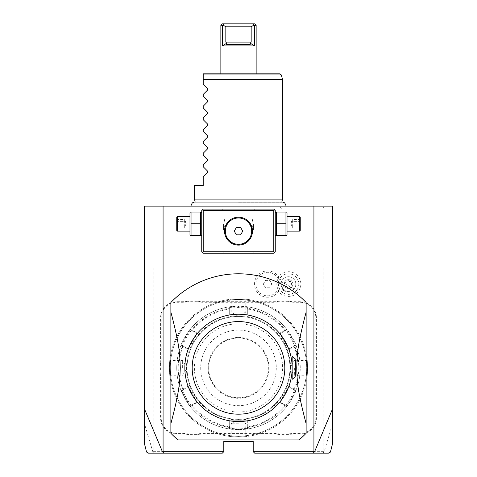 <?xml version="1.0" encoding="UTF-8"?>
<svg xmlns="http://www.w3.org/2000/svg" width="477" height="477" viewBox="0 0 477 477"><rect width="100%" height="100%" fill="white"/><g stroke="black" fill="none" stroke-linecap="round" stroke-linejoin="round"><path stroke-width="0.36" stroke-dasharray="2.38 1.79" d="M163.08 206.153L144.406 206.153L144.406 267.907L163.08 267.907L163.08 206.153L332.594 206.153L332.594 267.907L144.406 267.907L144.406 423.403L152.89 452.029L154.149 453.15L222.33 453.15L223.796 451.677L223.796 441.386L253.204 441.386L253.204 451.677L323.77 451.677L323.77 267.907M238.5 206.153L284.906 206.153L238.5 206.153M302.162 206.153L279.88 206.153L302.162 206.153M163.08 267.907L332.594 267.907L332.594 423.403L324.11 452.029L323.77 451.677M153.23 267.907L153.23 451.677L152.89 452.029L147.101 452.035M153.23 451.677L223.796 451.677M277.703 278.037A12.354 12.354 0 0 1 294.595 273.333A12.354 12.354 0 0 1 288.406 296.432A12.354 12.354 0 0 1 277.703 290.111A11.764 11.764 0 0 1 260.007 293.045A11.764 11.764 0 0 1 260.007 275.104A11.764 11.764 0 0 1 277.703 278.037L278.932 277.346A11.687 11.687 0 0 0 278.932 290.809L277.703 290.111M317.008 363.557A30.284 30.284 0 0 1 316.418 357.619L316.418 317.891A16.17 16.17 0 0 0 300.248 301.72L294.339 301.72A30.284 30.284 0 0 1 288.4 301.13L279.755 301.13A30.284 30.284 0 0 1 273.816 301.72L203.184 301.72A30.284 30.284 0 0 1 197.245 301.13L188.6 301.13A30.284 30.284 0 0 1 182.661 301.72L176.752 301.72A16.17 16.17 0 0 0 160.582 317.891L160.582 357.619A30.284 30.284 0 0 1 159.992 363.557L159.992 372.203A30.284 30.284 0 0 1 160.582 378.142L160.582 417.864A16.17 16.17 0 0 0 176.752 434.04L182.661 434.04A30.284 30.284 0 0 1 188.6 434.625L197.245 434.625A30.284 30.284 0 0 1 203.184 434.04L273.816 434.04A30.284 30.284 0 0 1 279.755 434.625L288.4 434.625A30.284 30.284 0 0 1 294.339 434.04L300.248 434.04A16.17 16.17 0 0 0 316.418 417.864L316.418 378.142A30.284 30.284 0 0 1 317.008 372.203L317.008 363.557L316.418 363.611A30.874 30.874 0 0 1 315.834 357.619L316.418 357.619M329.899 452.035L324.11 452.029L322.851 453.15L325.421 453.15M253.204 451.677L254.67 453.15L322.851 453.15M273.786 209.093L203.214 209.093L201.747 210.566L201.747 251.731L203.214 253.204L273.786 253.204L275.253 251.731L275.253 210.566L273.786 209.093M177.969 439.919L299.031 439.919A94.094 94.094 0 0 0 306.127 433.301L306.127 302.46A94.094 94.094 0 0 0 170.873 302.46L170.873 433.301A94.094 94.094 0 0 0 177.969 439.919M313.92 267.907L313.92 206.153M328.343 453.15L328.659 453.15M148.335 453.15L148.657 453.15M151.591 453.15L154.149 453.15M238.5 209.093L254.67 209.093L238.5 209.093M275.253 223.796L275.253 234.732L275.253 223.796M238.5 253.204L222.33 253.204L238.5 253.204M201.747 223.796L201.747 234.732L201.747 223.796M233.11 218.263L234.088 217.9M231.762 218.913L231.357 219.146M231.101 219.307L231.947 218.818M229.157 220.768L229.789 220.231L229.151 220.768M228.537 221.364L227.934 222.014L228.537 221.364M227.368 222.711L226.217 224.5M225.567 225.877L225.293 226.605M225.251 226.736L225.084 227.267M224.923 227.875L224.572 230.105M224.566 230.206L224.542 230.588M224.542 230.731L224.566 232.066M224.595 232.46L224.917 234.392M224.804 233.885L225.555 236.395M225.639 236.586L227.952 240.307M232.436 243.729L233.11 244.033L232.436 243.729M234.457 244.516L235.131 244.707L234.457 244.516M236.485 244.969L237.152 245.053L236.485 244.969M237.826 245.1L239.174 245.1M239.848 245.053L240.515 244.969M240.754 244.934L241.189 244.856M243.89 244.033L244.564 243.729L243.89 244.033M245.899 242.996L249.042 240.313M249.632 239.585L250.747 237.868M251.433 236.425L251.928 234.994M252.077 234.428L252.267 233.503M252.291 233.372L252.357 232.913M252.363 232.848L252.434 232.132M252.434 232.09L252.458 231.715M252.464 231.345L252.434 230.23M252.405 229.836L252.297 228.978M252.291 228.954L252.083 227.905M251.928 227.296L251.719 226.635M251.588 226.277L251.087 225.102M250.658 224.273L250.169 223.469M249.06 222.008L248.463 221.364L249.06 222.008M246.561 219.742L245.685 219.176M244.564 218.567L243.89 218.263L244.564 218.567M241.189 217.446L240.736 217.363M240.515 217.327L239.848 217.25M238.5 251.731L253.204 251.731L238.5 251.731M239.692 217.232L241.416 217.488M242.888 217.888L243.514 218.114M245.899 219.301L246.692 219.837M249.626 222.705L252.357 229.383M252.357 229.419L252.434 230.158M252.434 230.2L252.458 230.582M252.458 230.743L252.434 232.06M252.405 232.46L252.297 233.319M252.297 233.336L252.083 234.392M251.683 235.763L251.445 236.395M251.427 236.431L251.087 237.2M241.374 244.82L238.983 245.106M238.5 210.566L253.204 210.566L238.5 210.566M251.844 223.796C253.335 215.842 253.335 215.842 251.844 223.796C253.335 215.842 253.335 215.842 251.844 223.796C253.335 231.756 253.335 231.756 251.844 223.796C253.335 231.756 253.335 231.756 251.844 223.796M238.5 245.118A13.964 13.964 0 0 0 252.464 231.148A13.964 13.964 0 0 0 238.5 217.184A13.964 13.964 0 0 0 224.536 231.148A13.964 13.964 0 0 0 238.5 245.118L237.296 245.065M225.567 236.425L225.084 235.03M224.709 233.36L224.649 232.925M224.637 232.836L224.566 232.12M224.566 232.09L224.542 231.715M224.536 231.345L224.566 230.236M224.595 229.836L224.643 229.413M224.643 229.383L224.971 227.684M225.072 227.302L225.287 226.623M225.424 226.235L225.913 225.096M225.156 223.796C223.665 215.842 223.665 215.842 225.156 223.796C223.665 215.842 223.665 215.842 225.156 223.796C223.665 231.756 223.665 231.756 225.156 223.796C223.665 231.756 223.665 231.756 225.156 223.796M238.5 217.977A13.171 13.171 0 0 0 225.329 231.148A13.171 13.171 0 0 0 238.5 244.319A13.171 13.171 0 0 0 251.671 231.148A13.171 13.171 0 0 0 238.5 217.977M236.377 234.827L240.623 234.827L242.745 231.148L240.623 227.475L236.377 227.475L234.255 231.148L236.377 234.827M223.504 223.796L223.504 229.974L223.504 223.796M223.796 223.796L223.796 229.681L223.796 223.796M253.496 223.796L253.496 229.974L253.496 223.796M253.204 223.796L253.204 229.681L253.204 223.796M201.413 235.56L200.674 235.56L200.674 212.038L201.413 212.038M190.317 235.56L191.05 235.56L191.05 212.038L190.317 212.038M189.983 234.732L189.983 212.861M189.983 223.796L189.983 231.148L189.983 223.796M191.05 235.56L200.674 235.56M191.05 223.796L200.674 223.796M191.05 212.038L200.674 212.038M177.486 216.445L177.486 231.148M176.752 230.415L176.752 217.184M176.752 221.191L176.752 229.014L176.752 218.585L176.752 221.191L177.504 221.626L177.504 225.973L177.504 219.45L177.504 221.626L176.752 221.191M176.752 226.408L177.504 225.973L177.504 228.143L177.504 225.973L176.752 226.408M176.752 218.585L177.504 219.45L184.688 219.45L186.28 223.796L184.688 228.143L184.688 225.973L177.504 225.973L184.688 225.973L186.28 223.796L184.688 221.626L177.504 221.626L184.688 221.626L184.688 219.45L184.688 221.626L186.28 223.796L184.688 225.973L184.688 221.626L184.688 228.143L177.504 228.143L176.752 229.014M275.587 235.56L276.326 235.56L276.326 212.038L275.587 212.038M276.326 223.796L285.95 223.796L285.95 212.038L286.683 212.038M276.326 212.038L285.95 212.038M276.326 235.56L285.95 235.56L285.95 223.796M286.683 235.56L285.95 235.56M287.017 234.732L287.017 212.861M287.017 223.796L287.017 231.148L287.017 223.796M299.514 231.148L299.514 216.445M300.248 217.184L300.248 230.415M300.248 221.191L300.248 229.014L300.248 218.585L300.248 221.191L299.496 221.626L299.496 225.973L299.496 219.45L299.496 221.626L300.248 221.191M300.248 226.408L299.496 225.973L299.496 228.143L299.496 225.973L300.248 226.408M300.248 218.585L299.496 219.45L292.312 219.45L290.72 223.796L292.312 228.143L292.312 225.973L299.496 225.973L292.312 225.973L290.72 223.796L292.312 221.626L299.496 221.626L292.312 221.626L292.312 219.45L292.312 221.626L290.72 223.796L292.312 225.973L292.312 221.626L292.312 228.143L299.496 228.143L300.248 229.014M238.5 314.218A53.662 53.662 0 0 1 292.162 367.88A53.662 53.662 0 0 1 238.5 421.543A53.662 53.662 0 0 1 184.837 367.88A53.662 53.662 0 0 1 238.5 314.218M292.162 379.328L292.162 356.426M282.122 280.398A7.352 7.352 0 0 0 284.811 290.445A7.352 7.352 0 0 0 294.852 287.75A7.352 7.352 0 0 0 292.162 277.709A7.352 7.352 0 0 0 282.122 280.398A7.352 7.352 0 0 1 292.162 277.709A7.352 7.352 0 0 1 294.852 287.75A7.352 7.352 0 0 1 284.811 290.445A7.352 7.352 0 0 1 282.122 280.398L278.365 278.234M278.914 290.839A13.171 13.171 0 0 1 259.089 294.124A13.171 13.171 0 0 1 259.089 274.031A13.171 13.171 0 0 1 278.914 277.316M278.932 290.809A13.171 13.171 0 0 1 259.1 294.13A13.171 13.171 0 0 1 259.1 274.025A13.171 13.171 0 0 1 278.932 277.346M269.732 287.75L265.486 287.75L263.364 284.077L265.486 280.398L269.732 280.398L271.854 284.077L269.732 287.75L265.486 287.75L263.364 284.077L265.486 280.398L269.732 280.398L271.854 284.077L269.732 287.75M293.987 288.949L294.333 292.544A10.291 10.291 0 0 0 297.398 289.223A10.291 10.291 0 0 1 283.344 292.991A10.291 10.291 0 0 1 279.576 278.932A10.291 10.291 0 0 0 278.228 283.249L281.513 281.746A7.352 7.352 0 0 1 292.162 277.709A7.352 7.352 0 0 1 293.987 288.949L281.513 281.746M297.398 289.223A10.291 10.291 0 0 0 293.635 275.163A10.291 10.291 0 0 0 279.576 278.932A10.291 10.291 0 0 1 293.635 275.163A10.291 10.291 0 0 1 297.398 289.223M294.333 292.544C284.847 296.581 279.48 293.48 278.228 283.249M284.375 291.203A3.673 2.6 -150 0 1 282.491 287.112A3.673 2.6 -150 0 1 286.975 286.701A3.673 2.6 -150 0 1 288.853 290.791A3.673 2.6 -150 0 1 284.375 291.203M290.105 288.18L286.283 287.893L284.125 284.727A4.412 4.412 0 0 1 284.668 281.871A4.412 4.412 0 0 0 286.283 287.893A4.412 4.412 0 0 0 292.306 286.283A4.412 4.412 0 0 0 290.69 280.255A4.412 4.412 0 0 0 284.668 281.871A4.412 4.412 0 0 1 290.69 280.255A4.412 4.412 0 0 1 290.105 288.18L291.03 287.023L291.65 282.706A3.673 2.6 30 0 0 290.094 281.299A3.673 2.6 -150 0 0 288.09 280.655L284.668 283.344L284.125 284.727M288.09 280.655L291.65 282.706M288.4 301.13L288.341 301.72A30.874 30.874 0 0 0 294.339 302.305L300.248 302.305A15.586 15.586 0 0 1 315.834 317.891L315.834 357.619M288.341 301.72L279.814 301.72L279.755 301.13M197.245 301.13L197.186 301.72A30.874 30.874 0 0 0 203.184 302.305L273.816 302.305A30.874 30.874 0 0 0 279.814 301.72M197.186 301.72L188.659 301.72L188.6 301.13M159.992 363.557L160.582 363.611A30.874 30.874 0 0 0 161.166 357.619L161.166 317.891A15.586 15.586 0 0 1 176.752 302.305L182.661 302.305A30.874 30.874 0 0 0 188.659 301.72M160.582 363.611L160.582 372.143L159.992 372.203M188.6 434.625L188.659 434.04A30.874 30.874 0 0 0 182.661 433.45L176.752 433.45A15.586 15.586 0 0 1 161.166 417.864L161.166 378.142A30.874 30.874 0 0 0 160.582 372.143M188.659 434.04L197.186 434.04L197.245 434.625M279.755 434.625L279.814 434.04A30.874 30.874 0 0 0 273.816 433.45L203.184 433.45A30.874 30.874 0 0 0 197.186 434.04M279.814 434.04L288.341 434.04L288.4 434.625M317.008 372.203L316.418 372.143A30.874 30.874 0 0 0 315.834 378.142L315.834 417.864A15.586 15.586 0 0 1 300.248 433.45L294.339 433.45A30.874 30.874 0 0 0 288.341 434.04M316.418 372.143L316.418 363.611M246.508 299.246L245.852 299.83L245.852 312.012L238.5 316.43A51.45 51.45 0 0 1 289.95 367.88A51.45 51.45 0 0 1 238.5 419.331A51.45 51.45 0 0 1 187.05 367.88A51.45 51.45 0 0 1 238.5 316.43A51.45 51.45 0 0 1 289.95 367.88A51.45 51.45 0 0 1 238.5 419.331A51.45 51.45 0 0 1 187.05 367.88A51.45 51.45 0 0 1 238.5 316.43A51.45 51.45 0 0 1 289.95 367.88A51.45 51.45 0 0 1 238.5 419.331A51.45 51.45 0 0 1 187.05 367.88A51.45 51.45 0 0 1 238.5 316.43A51.45 51.45 0 0 1 289.95 367.88A51.45 51.45 0 0 1 238.5 419.331A51.45 51.45 0 0 1 187.05 367.88A51.45 51.45 0 0 1 238.5 316.43L231.148 312.012L245.852 312.012L231.148 312.012L231.148 299.83L230.492 299.246M238.5 436.097A68.217 68.217 0 0 1 170.283 367.88A68.217 68.217 0 0 1 238.5 299.663A68.217 68.217 0 0 1 306.717 367.88A68.217 68.217 0 0 1 238.5 436.097A68.217 68.217 0 0 1 170.283 367.88A68.217 68.217 0 0 1 238.5 299.663A68.217 68.217 0 0 1 306.717 367.88A68.217 68.217 0 0 1 238.5 436.097M238.5 436.98A69.099 69.099 0 0 1 169.401 367.88A69.099 69.099 0 0 1 238.5 298.781C228.167 299.282 228.167 299.282 238.5 298.781C228.167 299.282 228.167 299.282 238.5 298.781C248.833 299.282 248.833 299.282 238.5 298.781C248.833 299.282 248.833 299.282 238.5 298.781A69.099 69.099 0 0 1 307.599 367.88A69.099 69.099 0 0 1 238.5 436.98A69.099 69.099 0 0 1 169.401 367.88A69.099 69.099 0 0 1 238.5 298.781A69.099 69.099 0 0 1 307.599 367.88A69.099 69.099 0 0 1 238.5 436.98C228.167 436.473 228.167 436.473 238.5 436.98C228.167 436.473 228.167 436.473 238.5 436.98C248.833 436.473 248.833 436.473 238.5 436.98C248.833 436.473 248.833 436.473 238.5 436.98L238.5 436.389C247.962 435.889 247.962 435.889 238.5 436.389C247.962 435.889 247.962 435.889 238.5 436.389C229.032 435.889 229.032 435.889 238.5 436.389C229.032 435.889 229.032 435.889 238.5 436.389L238.5 436.98M169.401 367.88C169.907 357.541 169.907 357.541 169.401 367.88C169.907 357.541 169.907 357.541 169.401 367.88C169.907 378.213 169.907 378.213 169.401 367.88C169.907 378.213 169.907 378.213 169.401 367.88L169.991 367.88C170.486 377.343 170.486 377.343 169.991 367.88C170.486 377.343 170.486 377.343 169.991 367.88C170.486 358.412 170.486 358.412 169.991 367.88C170.486 358.412 170.486 358.412 169.991 367.88L169.401 367.88M238.5 299.365C229.038 299.866 229.038 299.866 238.5 299.365C229.038 299.866 229.038 299.866 238.5 299.365C247.968 299.866 247.968 299.866 238.5 299.365C247.968 299.866 247.968 299.866 238.5 299.365L238.5 298.781L238.5 299.365M307.599 367.88C307.093 378.213 307.093 378.213 307.599 367.88C307.093 378.213 307.093 378.213 307.599 367.88C307.093 357.541 307.093 357.541 307.599 367.88C307.093 357.541 307.093 357.541 307.599 367.88L307.009 367.88C306.514 358.412 306.514 358.412 307.009 367.88C306.514 358.412 306.514 358.412 307.009 367.88C306.514 377.343 306.514 377.343 307.009 367.88C306.514 377.343 306.514 377.343 307.009 367.88L307.599 367.88M238.5 428.155A60.281 60.281 0 0 1 178.219 367.88A60.281 60.281 0 0 1 238.5 307.599A60.281 60.281 0 0 1 298.781 367.88A60.281 60.281 0 0 1 238.5 428.155M197.383 333.244L197.073 333.775L192.106 330.907L192.279 330.299L190.412 329.142C190.061 328.152 179.889 345.777 180.908 345.598L187.944 349.587L197.383 333.244L192.279 330.299A59.571 59.571 0 0 1 229.067 309.06L229.061 314.951L247.939 314.951L247.998 306.866L238.5 306.127A61.748 61.748 0 0 1 300.248 367.88A61.748 61.748 0 0 1 238.5 429.628L247.998 428.889L247.939 420.803L229.061 420.803L229.002 428.895L238.5 429.628A61.748 61.748 0 0 1 176.752 367.88A61.748 61.748 0 0 1 238.5 306.127L229.002 306.866L229.681 307.444L229.681 314.951L229.681 307.444L229.002 306.866L229.067 309.06L229.681 309.209M181.755 345.3L180.914 345.598A61.748 61.748 0 0 0 180.908 390.156C179.877 389.953 190.049 407.585 190.412 406.613L197.383 402.516L187.944 386.167L180.908 390.156A61.748 61.748 0 0 1 180.908 345.598L181.755 345.3L180.908 345.598L181.755 345.3L188.254 349.057L181.755 345.3C180.771 345.42 190.186 329.118 190.573 330.024L192.106 330.907M190.573 405.736L190.412 406.613A61.748 61.748 0 0 0 229.002 428.895A61.748 61.748 0 0 1 190.412 406.613L190.573 405.736L190.412 406.613L190.573 405.736L197.073 401.98L190.573 405.736C190.18 406.631 180.771 390.323 181.755 390.454L183.281 389.572L182.846 389.119A59.571 59.571 0 0 1 182.846 346.636L183.281 346.183M190.573 330.024L190.412 329.142A61.748 61.748 0 0 1 229.002 306.866A61.748 61.748 0 0 0 190.412 329.142L190.573 330.024L190.412 329.142L190.573 330.024L197.073 333.775L187.944 349.587M181.755 390.454L180.908 390.156L181.755 390.454L188.254 386.704L183.281 389.572M229.061 420.803L229.681 420.803L229.681 426.545L229.067 426.694A59.571 59.571 0 0 1 192.279 405.456L192.106 404.854M229.681 426.545L229.681 428.31L238.5 429.038L247.319 428.31L247.319 420.803L229.681 420.803L229.681 428.31L229.002 428.895L229.675 428.31M295.245 345.3L296.086 345.598A61.748 61.748 0 0 1 296.092 390.156L295.245 390.454L296.092 390.156L289.056 386.167L279.617 402.516L286.588 406.613C286.939 407.602 297.111 389.977 296.092 390.156A61.748 61.748 0 0 0 296.092 345.598L296.092 345.598C297.123 345.801 286.951 328.176 286.588 329.142L286.427 330.024L279.927 333.775L286.427 330.024C286.82 329.124 296.229 345.431 295.245 345.3L293.719 346.183L294.154 346.636L296.092 345.598L295.245 345.3L296.092 345.598L295.245 345.3L288.746 349.057L293.719 346.183M247.998 428.889L247.324 428.31L247.319 426.545L247.933 426.694A59.571 59.571 0 0 0 284.721 405.456L284.894 404.854L286.427 405.736L286.588 406.613A61.748 61.748 0 0 1 247.998 428.895L247.319 428.31L247.998 428.895A61.748 61.748 0 0 0 286.588 406.613L286.427 405.736C286.814 406.637 296.229 390.335 295.245 390.454L288.746 386.704L295.245 390.454L296.086 390.156M286.427 330.024L286.588 329.142A61.748 61.748 0 0 0 247.998 306.866A61.748 61.748 0 0 1 286.588 329.142L286.427 330.024L286.588 329.142L279.617 333.244L289.056 349.587L294.154 346.636A59.571 59.571 0 0 1 294.154 389.119L293.719 389.572M229.061 314.951L247.319 314.951L247.319 309.209L247.933 309.06A59.571 59.571 0 0 1 284.721 330.299L284.894 330.907M247.319 309.209L247.319 307.444L238.5 306.717L229.681 307.444L229.002 306.866M247.324 307.444L247.998 306.866L247.319 307.444L247.998 306.866L247.319 307.444L247.319 314.951L247.939 314.951M238.5 411.985A44.105 44.105 0 0 1 194.395 367.88A44.105 44.105 0 0 1 238.5 323.77A44.105 44.105 0 0 1 282.605 367.88A44.105 44.105 0 0 1 238.5 411.985M197.383 402.516L187.944 386.167M247.319 426.545L247.319 420.803L247.939 420.803M286.427 405.736L286.588 406.613L286.427 405.736L279.927 401.98L289.056 386.167M284.894 404.854L279.927 401.98L279.617 402.516M279.617 333.244L289.056 349.587M238.5 338.032A29.842 29.842 0 0 1 268.342 367.88A29.842 29.842 0 0 1 238.5 397.723A29.842 29.842 0 0 1 208.658 367.88A29.842 29.842 0 0 1 238.5 338.032A29.842 29.842 0 0 1 268.342 367.88A29.842 29.842 0 0 1 238.5 397.723A29.842 29.842 0 0 1 208.658 367.88A29.842 29.842 0 0 1 238.5 338.032A29.842 29.842 0 0 0 208.658 367.88A29.842 29.842 0 0 0 238.5 397.723M276.284 367.88A37.784 37.784 0 0 1 238.5 405.665A37.784 37.784 0 0 1 200.716 367.88A37.784 37.784 0 0 1 238.5 330.096A37.784 37.784 0 0 1 276.284 367.88M238.5 423.743L231.148 423.743L238.5 423.743M294.369 367.88L294.369 375.232L294.369 367.88M182.631 367.88L182.631 360.529L182.631 367.88M238.5 202.284L281.752 202.284L238.5 202.284M282.605 199.1L194.395 199.1M282.605 79.713L203.214 79.713L203.214 78.472M203.214 75.348L203.214 77.936M279.904 73.84L203.214 73.84L203.214 74.925L281.323 74.925M203.214 176.752L203.214 185.571L194.395 185.571M203.214 166.747L203.214 164.994M203.214 154.989L203.214 153.23M203.214 143.225L203.214 141.472M203.214 131.467L203.214 129.708M203.214 119.703L203.214 117.944M203.214 107.939L203.214 106.186M203.214 96.181L203.214 94.422M238.5 73.84L256.143 73.84L238.5 73.84M251.17 26.79L225.83 26.79L225.83 42.083L251.17 42.083L251.17 26.79L253.985 25.013L254.402 25.323L254.402 45.905L222.598 45.905L226.641 43.222L226.235 43.848M254.402 25.323L256.143 25.323M225.83 26.79L223.015 25.013L222.598 25.323L222.598 45.905M226.587 44.421L250.491 44.403M250.735 44.283L250.789 43.926M250.783 43.896L250.359 43.222L254.402 45.905M250.192 44.433L226.808 44.433L250.192 44.433M225.83 42.083L226.641 43.222M223.922 23.922L253.078 23.922M254.67 23.85L253.019 23.85M302.162 209.093L281.579 209.093L302.162 209.093M315.834 317.891L316.418 317.891M300.248 302.305L300.248 301.72M294.339 302.305L294.339 301.72M273.816 302.305L273.816 301.72M203.184 302.305L203.184 301.72M182.661 302.305L182.661 301.72M176.752 302.305L176.752 301.72M161.166 317.891L160.582 317.891M161.166 357.619L160.582 357.619M161.166 378.142L160.582 378.142M161.166 417.864L160.582 417.864M176.752 433.45L176.752 434.04M182.661 433.45L182.661 434.04M203.184 433.45L203.184 434.04M273.816 433.45L273.816 434.04M294.339 433.45L294.339 434.04M300.248 433.45L300.248 434.04M315.834 417.864L316.418 417.864M315.834 378.142L316.418 378.142M290.547 367.88A52.047 52.047 0 0 0 238.5 315.834A52.047 52.047 0 0 0 186.453 367.88A52.047 52.047 0 0 0 238.5 419.921A52.047 52.047 0 0 0 290.547 367.88M238.5 429.628L238.5 429.038M238.5 306.127L238.5 306.717M238.5 337.448A30.433 30.433 0 0 1 268.933 367.88A30.433 30.433 0 0 1 238.5 398.313A30.433 30.433 0 0 1 208.067 367.88A30.433 30.433 0 0 1 238.5 337.448M254.67 253.204L253.204 251.731L253.204 229.681M253.204 217.917L253.204 210.566L254.67 209.093M223.796 229.681L223.796 251.731L222.33 253.204M223.796 217.917L223.796 210.566L222.33 209.093M284.668 283.344L282.491 287.112M291.03 287.023L288.853 290.791M246.508 436.515L245.852 435.924L245.852 423.743L238.5 419.331L231.148 423.743L231.148 435.93L230.492 436.515M307.134 359.873L306.55 360.529L294.369 360.529L289.95 367.88L294.369 375.232L306.55 375.232L307.134 375.882M169.866 375.882L170.45 375.232L182.631 375.232L187.05 367.88L182.631 360.529L170.45 360.529L169.866 359.873M195.2 202.099L281.8 202.099M281.579 209.093L279.88 206.153M322.744 209.093L324.443 206.153"/><path stroke-width="0.72" d="M163.08 206.153L163.08 451.677L162.55 452.023L144.406 408.771L144.406 206.153L332.594 206.153L332.594 443.461L330.454 452.035L314.45 452.023L332.594 408.771M144.406 408.771L144.406 443.461L146.546 452.035L148.335 453.15M313.92 206.153L313.92 451.677L253.204 451.677L254.67 453.15L328.474 453.15L329.899 452.035M253.204 451.677L253.204 441.386L223.796 441.386L223.796 451.677L163.08 451.677M313.92 451.677L314.45 452.023M325.421 453.15L328.343 453.15M314.182 452.13L313.121 453.15M162.818 452.13L163.879 453.15L222.33 453.15L223.796 451.677M163.879 453.15L147.971 453.15M148.657 453.15L151.591 453.15M162.55 452.023L146.546 452.035M274.519 209.832L273.786 209.093L203.214 209.093L201.747 210.566L201.747 251.731L203.214 253.204L273.786 253.204L275.253 251.731L275.253 210.566L274.519 209.832L273.786 210.566L203.214 210.566L202.481 209.832M203.214 210.566L203.214 251.731L273.786 251.731L273.786 210.566M273.786 251.731L274.519 252.464M238.5 245.118A13.964 13.964 0 0 1 224.536 231.148A13.964 13.964 0 0 1 238.5 217.184A13.964 13.964 0 0 1 252.464 231.148A13.964 13.964 0 0 1 238.5 245.118L238.983 245.106M203.214 251.731L202.481 252.464M237.826 217.196L237.152 217.25M233.784 218.001L233.11 218.263M230.439 219.742L229.789 220.231L230.439 219.742M229.151 220.768L228.537 221.364L229.157 220.768M225.913 225.096L227.368 222.711M226.217 224.5L225.567 225.877M225.084 227.267L224.923 227.875M224.566 232.066L224.595 232.46M224.917 234.392L225.084 235.03M225.567 236.425L227.314 239.514M227.368 239.585L227.952 240.307M229.789 242.066L230.439 242.554L229.789 242.072M231.762 243.383L232.436 243.729L231.768 243.383M233.456 244.176L233.784 244.296M233.897 244.337L233.486 244.182M237.296 245.065L237.826 245.1M239.174 245.1L239.848 245.053M242.543 244.516L243.89 244.033L242.543 244.516M244.564 243.729L245.232 243.383L244.564 243.729M245.899 242.996L249.042 240.313M249.632 239.585L251.087 237.2M250.747 237.868L251.433 236.425M251.683 235.763L252.077 234.428M252.458 231.715L252.464 231.345M252.434 230.23L252.405 229.836M252.083 227.905L251.928 227.296M251.719 226.635L251.588 226.277M251.087 225.102L250.658 224.273M250.169 223.469L249.626 222.705M245.232 218.913L244.564 218.567L245.232 218.913M243.514 218.114L242.888 217.888M241.869 217.595L241.189 217.446M241.416 217.488L241.833 217.584M252.434 232.06L252.405 232.46M252.065 234.469L251.928 234.994M224.804 233.885L224.709 233.36M224.542 231.715L224.536 231.345M224.566 230.236L224.595 229.836M224.971 227.684L225.072 227.302M225.287 226.623L225.424 226.235M237.337 217.232L237.85 217.196M238.5 217.977A13.171 13.171 0 0 0 225.329 231.148A13.171 13.171 0 0 0 238.5 244.319A13.171 13.171 0 0 0 251.671 231.148A13.171 13.171 0 0 0 238.5 217.977M236.377 234.827L240.623 234.827L242.745 231.148L240.623 227.475L236.377 227.475L234.255 231.148L236.377 234.827M201.747 212.861L201.413 212.038L200.674 212.038L200.674 235.56L201.413 235.56L201.747 234.732M191.05 223.796L191.05 235.56L190.317 235.56L189.983 234.732L189.983 212.861L190.317 212.038L191.05 212.038L191.05 223.796L200.674 223.796M191.05 212.038L200.674 212.038M191.05 235.56L200.674 235.56M189.983 231.148L177.486 231.148L177.486 216.445L189.983 216.445M177.486 216.445L176.752 217.184L176.752 230.415L177.486 231.148M275.253 212.861L275.587 212.038L276.326 212.038L276.326 235.56L275.587 235.56L275.253 234.732M276.326 235.56L286.683 235.56L287.017 234.732L287.017 212.861L286.683 212.038L285.95 212.038L285.95 235.56M276.326 223.796L285.95 223.796M276.326 212.038L285.95 212.038M287.017 216.445L299.514 216.445L299.514 231.148L287.017 231.148M299.514 231.148L300.248 230.415L300.248 217.184L299.514 216.445M177.969 439.919L299.031 439.919A94.094 94.094 0 0 0 306.127 433.301L306.127 302.46A94.094 94.094 0 0 0 170.873 302.46L170.873 433.301A94.094 94.094 0 0 0 177.969 439.919M306.127 423.689C296.903 388.415 297.332 382.149 296.718 367.88C297.332 353.612 296.903 347.334 306.127 312.065M295.102 377.033L292.162 379.328L292.162 356.426L295.102 358.728L295.102 377.033A57.335 57.335 0 0 0 295.102 358.728M170.873 312.065C180.097 347.339 179.668 353.612 180.282 367.88C179.668 382.149 180.097 388.421 170.873 423.689M238.5 314.218A53.662 53.662 0 0 0 184.843 367.224A53.662 53.662 0 0 0 237.194 421.525A53.662 53.662 0 0 0 292.157 368.53A53.662 53.662 0 0 0 238.5 314.218M238.5 414.191A46.311 46.311 0 0 0 284.811 367.88A46.311 46.311 0 0 0 238.5 321.57A46.311 46.311 0 0 0 192.189 367.88A46.311 46.311 0 0 0 238.5 414.191M195.2 202.099L194.395 199.1L282.605 199.1L282.605 79.713L203.214 79.713L203.214 75.348M203.214 77.936L203.214 78.472M281.323 74.925L279.904 73.84L203.214 73.84L203.214 74.925L281.323 74.925L282.605 79.713M203.214 84.417L203.214 79.713L203.214 84.417L207.596 88.8L207.596 90.046L203.214 94.422L207.596 90.046L207.596 88.8L203.214 84.417M203.214 96.181L207.596 100.558L203.214 96.181L203.214 94.422M207.596 100.558L207.596 101.804L203.214 106.186L207.596 101.804L207.596 100.558M203.214 107.939L207.596 112.322L203.214 107.939L203.214 106.186M207.596 112.322L207.596 113.568L203.214 117.944L207.596 113.568L207.596 112.322M203.214 119.703L207.596 124.08L203.214 119.703L203.214 117.944M207.596 124.08L207.596 125.332L203.214 129.708L207.596 125.332L207.596 124.08M203.214 131.467L207.596 135.844L203.214 131.467L203.214 129.708M207.596 135.844L207.596 137.09L203.214 141.472L207.596 137.09L207.596 135.844M203.214 143.225L207.596 147.608L203.214 143.225L203.214 141.472M207.596 147.608L207.596 148.854L203.214 153.23L207.596 148.854L207.596 147.608M203.214 154.989L207.596 159.366L203.214 154.989L203.214 153.23M207.596 159.366L207.596 160.612L203.214 164.994L207.596 160.612L207.596 159.366M203.214 166.747L207.596 171.13L203.214 166.747L203.214 164.994M207.596 171.13L207.596 172.376L203.214 176.752L207.596 172.376L207.596 171.13M194.395 199.1L194.395 185.571L203.214 185.571L203.214 176.752M256.143 25.323L254.402 25.323L254.402 45.905L250.359 43.222L251.17 42.083L251.17 26.79L225.83 26.79L223.015 25.013L223.981 23.85L222.33 23.85L254.67 23.85L256.143 25.323L256.143 73.84M226.641 43.222L225.83 42.083L251.17 42.083L250.359 43.222L250.192 44.433L226.808 44.433L226.641 43.222L222.598 45.905L254.402 45.905M222.598 45.905L222.598 25.323L220.857 25.323L222.598 25.323L223.981 23.85M226.235 43.848L226.587 44.421M254.402 25.323L253.019 23.85L253.985 25.013L251.17 26.79M225.83 42.083L225.83 26.79M148.526 453.15L147.101 452.035M329.029 453.15L330.454 452.035M192.094 206.153C191.211 203.971 191.939 202.624 194.276 202.099L282.724 202.099C285.061 202.624 285.789 203.971 284.906 206.153M281.8 202.099L282.605 199.1M222.33 23.85L220.857 25.323L220.857 73.84"/></g></svg>
